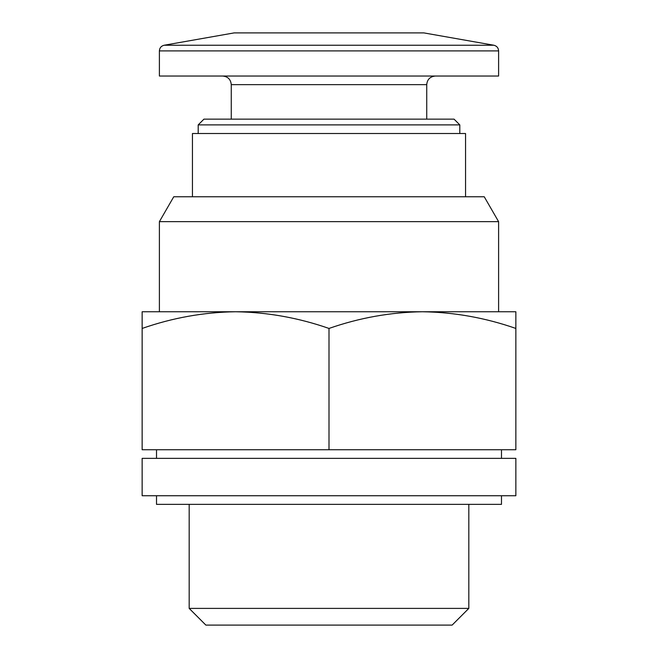 <?xml version="1.0" encoding="UTF-8"?>
<svg xmlns="http://www.w3.org/2000/svg" width="658" height="658" viewBox="0 0 658 658"><rect width="100%" height="100%" fill="white"/><g stroke="black" fill="none" stroke-linecap="round" stroke-linejoin="round"><path stroke-width="0.99" d="M159.392 221.656L173.761 196.758L484.239 196.758L498.608 221.656L159.392 221.656L159.392 311.752L235.572 311.752C267.329 312.229 298.469 317.798 329 328.441C359.507 317.781 390.655 312.221 422.428 311.752C454.185 312.229 485.333 317.798 515.856 328.441L515.856 311.752L422.428 311.752L498.608 311.752L498.608 221.656M192.449 196.758L192.449 133.516L465.551 133.516L465.551 196.758M198.198 133.516L198.198 124.888L459.802 124.888L459.802 133.516M198.198 124.888L203.947 119.139L454.053 119.139L459.802 124.888M231.262 119.139L231.262 84.643L426.738 84.643C427.207 79.453 430.077 76.583 435.366 76.024M222.634 76.024C227.874 76.534 230.744 79.404 231.262 84.643M159.392 50.905L159.392 76.024L498.608 76.024L498.608 50.905C498.394 47.87 496.806 45.986 493.862 45.237L164.138 45.237C161.194 45.986 159.606 47.87 159.392 50.905L498.608 50.905M164.138 45.237L234.133 32.9L423.867 32.9L493.862 45.237M235.572 311.752L142.144 311.752L142.144 328.441C172.651 317.781 203.791 312.221 235.572 311.752L422.428 311.752M468.825 608.395L189.175 608.395L205.872 625.1L452.128 625.1L468.825 608.395L468.825 504.357M189.175 608.395L189.175 504.357M156.514 495.737L156.514 504.357L501.486 504.357L501.486 495.737M142.144 495.737L515.856 495.737L515.856 458.363L142.144 458.363L142.144 495.737M156.514 458.363L156.514 449.743M515.856 328.441L515.856 449.743L142.144 449.743L142.144 328.441M329 328.441L329 449.743M426.738 119.139L426.738 84.643M501.486 458.363L501.486 449.743"/></g></svg>
